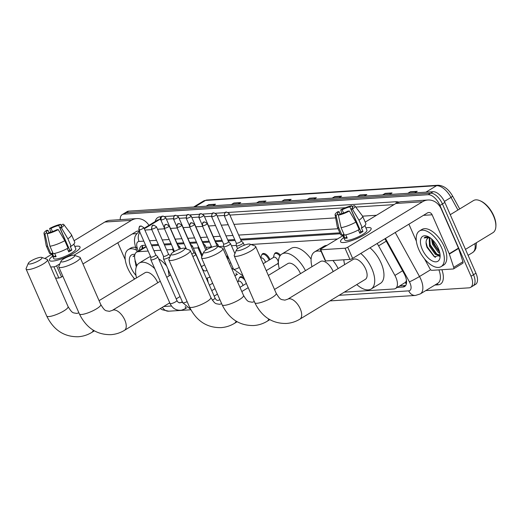 <?xml version="1.0" encoding="UTF-8"?>
<svg xmlns="http://www.w3.org/2000/svg" width="522" height="522" viewBox="0 0 522 522"><rect width="100%" height="100%" fill="white"/><g stroke="black" fill="none" stroke-linecap="round" stroke-linejoin="round"><path stroke-width="0.78" d="M226.215 255.976A6.675 3.367 58.7 0 1 228.186 257M261.776 254.847A6.675 3.367 58.7 0 1 262.625 253.718A6.675 3.367 58.7 0 1 269.763 259.186A6.675 3.367 58.7 0 1 269.933 259.597M274.481 254.038A6.675 3.367 58.7 0 1 275.329 252.902A6.675 3.367 58.7 0 1 280.49 255.225M239.324 278.037A6.675 3.367 58.7 0 1 240.172 276.901A6.675 3.367 58.7 0 1 243.891 277.808M406.449 280.307A12.515 6.316 58.7 0 1 405.268 282.467L405.392 282.461A4.169 2.108 -121.3 0 0 406.54 281.221M340.246 233.758L240.877 240.1M235.122 240.466L228.179 240.91M222.418 241.281L215.482 241.719M209.505 242.104L202.784 242.534M196.807 242.913L190.086 243.343M184.109 243.722L177.389 244.152M171.405 244.537L164.469 244.981M158.708 245.347L151.772 245.79M344.311 292.15L393.895 288.986A12.515 6.316 -121.3 0 0 395.493 288.503L405.268 282.467M148.163 251.056L138.147 251.695A12.515 6.316 -121.3 0 0 136.555 252.178A12.515 6.316 -121.3 0 0 135.426 261.359L136.842 265.665M337.499 238.965L250.919 244.492M245.223 244.857L244.139 244.929M236.303 245.425L231.435 245.738M223.605 246.234L218.738 246.547M210.908 247.05L206.04 247.356M198.21 247.859L193.342 248.172M172.808 249.477L166.622 249.875M160.861 250.24L153.918 250.684M395.493 288.503A12.515 6.316 -121.3 0 0 394.913 275.433L378.594 245.836A12.515 6.316 -121.3 0 0 377.132 243.5M168.874 303.347L169.95 303.282M179.046 302.701L180.788 302.59M120.236 219.658A12.515 6.316 58.7 0 1 122.174 214.62A12.515 6.316 58.7 0 1 123.766 214.131L428.171 194.699A12.515 6.316 58.7 0 1 439.955 205.44L471.027 276.223A12.515 6.316 58.7 0 1 470.648 287.354A12.515 6.316 58.7 0 1 469.056 287.837L425.75 290.604M470.648 287.354L475.575 284.359A12.515 6.316 58.7 0 0 475.947 273.228L444.874 202.445A12.515 6.316 58.7 0 0 433.097 191.711L128.693 211.142A12.515 6.316 58.7 0 0 127.1 211.625L124.634 213.12A12.515 6.316 58.7 0 1 126.233 212.637L430.63 193.205A12.515 6.316 58.7 0 1 442.415 203.945L473.487 274.729A12.515 6.316 58.7 0 1 473.108 285.86A12.515 6.316 58.7 0 0 473.487 274.729L442.415 203.945A12.515 6.316 58.7 0 0 430.63 193.205L126.233 212.637A12.515 6.316 58.7 0 0 124.634 213.12L122.174 214.62M397.333 287.381L403.023 287.015A12.515 6.316 -121.3 0 0 404.622 286.532A12.515 6.316 -121.3 0 0 404.041 273.469L385.275 239.428A12.515 6.316 -121.3 0 0 384.903 238.776M145.605 245.236L143.041 245.399A12.515 6.316 -121.3 0 0 141.449 245.882A12.515 6.316 -121.3 0 0 139.505 250.384M339.842 232.838L240.472 239.18M234.717 239.546L227.775 239.989M222.013 240.355L215.077 240.799M209.1 241.184L202.379 241.608M196.403 241.993L189.682 242.423M183.705 242.802L176.984 243.232M171.001 243.611L164.065 244.055M158.303 244.427L151.367 244.87M405.679 285.501A12.515 6.316 58.7 0 1 405.49 285.521L399.8 285.88M141.964 248.883A12.515 6.316 58.7 0 1 142.852 245.418M433.41 241.908A16.684 8.417 -121.3 0 0 439.243 250.808M357.381 196.54L359.939 194.987L366.816 194.549L364.258 196.102M382.593 194.934L385.158 193.375L392.035 192.938L389.471 194.491M407.806 193.323L410.37 191.763L417.248 191.326L414.683 192.886M281.736 201.368L284.301 199.815L291.178 199.378L288.614 200.931M256.524 202.98L259.088 201.427L265.959 200.983L263.401 202.543M231.311 204.591L233.869 203.032L240.746 202.595L238.189 204.154M206.099 206.197L208.656 204.644L215.534 204.206L212.976 205.759M332.168 198.151L334.726 196.598L341.603 196.155L339.046 197.714M306.956 199.763L309.513 198.203L316.391 197.766L313.826 199.319M307.784 199.711L309.109 198.51A3.334 2.786 -93.7 0 1 309.513 198.203M332.997 198.099L334.321 196.898A3.334 2.786 -93.7 0 1 334.726 196.598M206.927 206.144L208.252 204.95A3.334 2.786 -93.7 0 1 208.656 204.644M232.14 204.539L233.464 203.339A3.334 2.786 -93.7 0 1 233.869 203.032M257.353 202.927L258.677 201.727A3.334 2.786 -93.7 0 1 259.088 201.427M282.572 201.316L283.89 200.122A3.334 2.786 -93.7 0 1 284.301 199.815M408.641 193.27L409.959 192.07A3.334 2.786 -93.7 0 1 410.37 191.763M383.429 194.882L384.747 193.682A3.334 2.786 -93.7 0 1 385.158 193.375M358.209 196.487L359.534 195.293A3.334 2.786 -93.7 0 1 359.939 194.987M52.428 261.111A16.684 3.68 156.3 0 1 51.26 261.117A16.684 3.68 156.3 0 1 52.644 256.171A16.684 3.68 156.3 0 0 49.459 260.334A16.684 3.68 156.3 0 0 52.428 261.111A16.684 3.68 156.3 0 0 67.292 256.517A16.684 3.68 156.3 0 0 79.377 248.779A16.684 3.68 156.3 0 0 77.054 246.149A16.684 3.68 156.3 0 1 80.016 246.926A16.684 3.68 156.3 0 1 70.268 255.075A16.684 3.68 156.3 0 1 52.428 261.111M74.796 246.449A16.684 3.68 156.3 0 1 77.054 246.149A16.684 3.68 156.3 0 0 74.796 246.449M148.953 225.328A16.684 13.931 86.3 0 0 136.881 218.594L110.292 220.291A16.684 13.931 86.3 0 0 104.811 222.039L74.104 240.707M136.881 218.594A16.684 13.931 86.3 0 0 131.4 220.343L74.02 255.225M51.809 254.26L44.814 258.507M53.929 266.807A2.088 0.457 -23.7 0 0 56.617 265.802L61.524 276.98A2.088 0.457 156.3 0 1 58.836 277.985L53.929 266.807L50.699 267.016M59.899 263.806L56.617 265.802M58.836 277.985L55.606 278.193M61.524 276.98L62.816 276.19M82.959 263.949L136.307 231.52A4.169 3.484 -93.7 0 1 137.677 231.083A4.169 3.484 -93.7 0 1 139.113 231.35M117.809 242.763L125.26 259.741M133.351 277.365L134.363 279.205M47.274 233.719L46.843 232.74A8.345 1.84 156.3 0 1 46.308 232.394A8.345 1.84 156.3 0 1 47.972 230.261L49.022 232.662M52.461 231.618L51.045 228.388A8.345 1.84 156.3 0 1 58.758 225.491L68.571 247.846A8.345 1.84 -23.7 0 1 68.702 247.82M54.686 253.418L56.115 256.667A12.097 2.669 156.3 0 1 54.836 256.817A12.097 2.669 156.3 0 1 53.825 256.811L52.187 253.085L50.941 253.842A13.768 3.034 156.3 0 1 49.518 253.203L46.249 245.751A13.768 3.034 156.3 0 1 46.204 245.594L43.979 233.282A10.845 2.395 156.3 0 1 46.562 230.352L47.972 230.261M73.785 244.133L75.82 248.766A12.097 2.669 156.3 0 1 68.747 254.677A12.097 2.669 156.3 0 1 55.815 259.056A12.097 2.669 156.3 0 1 53.662 258.494L51.482 253.516M67.292 248.544L68.767 251.911A12.097 2.669 156.3 0 0 71.847 250.038L70.209 246.319L71.142 246.253L67.867 238.808L61.335 227.736L59.926 227.82L69.739 250.175A8.345 1.84 -23.7 0 1 68.395 251.069M61.479 226.313L61.054 225.347L62.947 224.192A10.845 2.395 156.3 0 1 63.814 224.571L71.377 234.548A13.768 3.034 156.3 0 1 71.455 234.685L74.731 242.136A13.768 3.034 156.3 0 1 71.142 246.253M68.062 248.126A13.768 3.034 156.3 0 1 53.231 253.699L49.962 246.247L47.241 233.739L49.133 232.59A8.345 1.84 156.3 0 0 56.846 229.693L58.255 229.602L64.793 240.675L68.062 248.126M71.455 234.685A13.768 3.034 156.3 0 1 67.867 238.808M64.793 240.675A13.768 3.034 156.3 0 1 49.962 246.247M61.276 225.21L60.656 224.343L58.758 225.491M51.045 228.388L49.636 228.479L50.712 232.192M49.636 228.479A10.845 2.395 156.3 0 1 60.656 224.343M63.814 224.571A10.845 2.395 156.3 0 1 61.335 227.736M58.255 229.602A10.845 2.395 156.3 0 1 47.241 233.739M61.054 225.347A8.345 1.84 156.3 0 1 61.589 225.687A8.345 1.84 156.3 0 1 59.926 227.82M46.843 232.74L44.951 233.889L47.672 246.391L50.941 253.842M47.672 246.391A13.768 3.034 156.3 0 1 46.249 245.751M44.951 233.889A10.845 2.395 156.3 0 1 43.979 233.282M55.684 255.682L53.825 256.811M71.847 250.038L69.739 250.175M134.741 278.976A20.854 10.525 58.7 0 1 127.701 268.119A20.854 10.525 58.7 0 1 128.327 249.562A20.854 10.525 58.7 0 1 136.594 250.195M134.709 255.362L133.032 256.57L134.663 255.721M135.035 259.995L135.981 266.083M135.981 275.407A14.596 7.367 58.7 0 1 131.139 267.897A14.596 7.367 58.7 0 1 134.917 254.455M128.327 249.562L130.794 248.067A20.854 10.525 58.7 0 1 135.687 247.448M134.97 261.033L136.516 266.35M134.056 255.643L133.032 256.57M29.617 264.041A7.51 1.657 -23.7 0 0 38.36 260.941A7.51 1.657 -23.7 0 0 41.708 257.392A7.51 1.657 -23.7 0 0 40.696 257.307A7.51 1.657 -23.7 0 0 33.421 259.649A7.51 1.657 -23.7 0 0 28.312 263.271A7.51 1.657 -23.7 0 0 29.617 264.041M41.708 257.392L46.98 259.29A11.68 2.577 156.3 0 1 47.489 259.702A11.68 2.577 156.3 0 1 40.664 265.411A11.68 2.577 156.3 0 1 28.175 269.633A11.68 2.577 156.3 0 1 26.1 269.091A11.68 2.577 156.3 0 1 26.146 268.438L28.312 263.271M157.735 282.78A11.68 5.892 -121.3 0 0 157.527 282.285A11.68 5.892 -121.3 0 0 145.038 272.719L99.069 300.659M136.529 277.893A22.942 11.575 58.7 0 1 139.191 263.095A22.942 11.575 58.7 0 1 154.76 268.686M139.191 263.095L148.424 257.483A22.942 11.575 58.7 0 1 150.63 256.674M158.616 258.795A22.942 11.575 58.7 0 1 166.629 265.979M62.307 261.953A7.51 1.657 -23.7 0 0 71.051 258.853A7.51 1.657 -23.7 0 0 74.392 255.304A7.51 1.657 -23.7 0 0 73.387 255.219A7.51 1.657 -23.7 0 0 66.111 257.561A7.51 1.657 -23.7 0 0 60.996 261.183A7.51 1.657 -23.7 0 0 62.307 261.953M74.392 255.304L79.664 257.202A11.68 2.577 156.3 0 1 80.179 257.614A11.68 2.577 156.3 0 1 73.348 263.323A11.68 2.577 156.3 0 1 60.865 267.551A11.68 2.577 156.3 0 1 58.784 267.003A11.68 2.577 156.3 0 1 58.829 266.35L60.996 261.183M207.162 278.259A22.942 11.575 58.7 0 1 208.187 282.487M169.213 275.805A22.942 11.575 58.7 0 1 168.312 269.815M172.377 254.925A7.51 1.657 -23.7 0 0 181.121 251.826A7.51 1.657 -23.7 0 0 184.462 248.276A7.51 1.657 -23.7 0 0 183.457 248.191A7.51 1.657 -23.7 0 0 176.182 250.534A7.51 1.657 -23.7 0 0 171.066 254.155A7.51 1.657 -23.7 0 0 172.377 254.925M184.462 248.276L189.734 250.175A11.68 2.577 156.3 0 1 190.249 250.586A11.68 2.577 156.3 0 1 183.418 256.295A11.68 2.577 156.3 0 1 170.935 260.524A11.68 2.577 156.3 0 1 168.86 259.976A11.68 2.577 156.3 0 1 168.9 259.323L171.066 254.155M300.489 273.665A11.68 5.892 -121.3 0 0 300.28 273.176A11.68 5.892 -121.3 0 0 287.798 263.603L268.354 275.42M279.283 268.778A22.942 11.575 58.7 0 1 281.945 253.979A22.942 11.575 58.7 0 1 305.468 270.644M281.945 253.979L291.178 248.368A22.942 11.575 58.7 0 1 311.099 259.101M205.061 252.837A7.51 1.657 -23.7 0 0 213.805 249.738A7.51 1.657 -23.7 0 0 217.152 246.188A7.51 1.657 -23.7 0 0 216.141 246.103A7.51 1.657 -23.7 0 0 208.865 248.446A7.51 1.657 -23.7 0 0 203.756 252.067A7.51 1.657 -23.7 0 0 205.061 252.837M217.152 246.188L222.424 248.094A11.68 2.577 156.3 0 1 222.933 248.505A11.68 2.577 156.3 0 1 216.108 254.207A11.68 2.577 156.3 0 1 203.619 258.436A11.68 2.577 156.3 0 1 201.544 257.894A11.68 2.577 156.3 0 1 201.59 257.235L203.756 252.067M333.18 271.584A11.68 5.892 -121.3 0 0 332.971 271.088A11.68 5.892 -121.3 0 0 320.482 261.515L274.513 289.456M311.973 266.69A22.942 11.575 58.7 0 1 314.635 251.891A22.942 11.575 58.7 0 1 321.174 251.513M332.919 260.491A22.942 11.575 58.7 0 1 338.152 268.556M314.635 251.891L323.868 246.28A22.942 11.575 58.7 0 1 326.935 245.386M237.751 250.749A7.51 1.657 -23.7 0 0 246.495 247.656A7.51 1.657 -23.7 0 0 249.836 244.1A7.51 1.657 -23.7 0 0 248.831 244.015A7.51 1.657 -23.7 0 0 241.549 246.364A7.51 1.657 -23.7 0 0 236.44 249.979A7.51 1.657 -23.7 0 0 237.751 250.749M249.836 244.1L255.108 246.006A11.68 2.577 156.3 0 1 255.617 246.417A11.68 2.577 156.3 0 1 248.792 252.119A11.68 2.577 156.3 0 1 236.309 256.348A11.68 2.577 156.3 0 1 234.228 255.806A11.68 2.577 156.3 0 1 234.274 255.147L236.44 249.979M365.302 279.387A11.68 5.892 -121.3 0 0 365.654 269A11.68 5.892 -121.3 0 0 353.172 259.427L287.739 299.197A11.68 5.892 -121.3 0 1 289.227 298.747A11.68 5.892 -121.3 0 1 300.228 308.77A11.68 5.892 -121.3 0 1 299.876 319.164L365.302 279.387M360.761 253.451A22.942 11.575 58.7 0 1 371.847 268.608A22.942 11.575 58.7 0 1 371.155 289.012A22.942 11.575 58.7 0 1 356.794 284.568M369.994 247.839A22.942 11.575 58.7 0 1 381.08 262.99A22.942 11.575 58.7 0 1 380.388 283.4L371.155 289.012M344.657 264.602A22.942 11.575 58.7 0 1 343.815 259.793M150.806 257.085L150.832 259.688A3.752 0.829 -23.7 0 0 150.845 259.767A3.752 0.829 -23.7 0 0 151.51 259.936A3.752 0.829 -23.7 0 0 156.346 258.122A3.752 0.829 -23.7 0 0 157.722 256.746A3.752 0.829 -23.7 0 0 157.677 256.68L155.771 254.906M150.806 257.052A2.714 0.6 -23.7 0 0 150.819 257.111A2.714 0.6 -23.7 0 0 151.302 257.235A2.714 0.6 -23.7 0 0 154.793 255.924A2.714 0.6 -23.7 0 0 155.784 254.932A2.714 0.6 -23.7 0 0 155.752 254.886M163.503 256.276L163.53 258.873A3.752 0.829 -23.7 0 0 163.543 258.951A3.752 0.829 -23.7 0 0 164.215 259.127A3.752 0.829 -23.7 0 0 169.043 257.313A3.752 0.829 -23.7 0 0 170.048 256.589M163.503 256.243A2.714 0.6 -23.7 0 0 163.516 256.302A2.714 0.6 -23.7 0 0 163.999 256.426A2.714 0.6 -23.7 0 0 167.49 255.114A2.714 0.6 -23.7 0 0 168.482 254.123A2.714 0.6 -23.7 0 0 168.449 254.07M237.588 281.887L238.606 281.267A3.752 1.892 58.7 0 1 242.619 284.346A3.752 1.892 58.7 0 1 243.004 285.508M238.234 281.495L238.919 278.892A6.257 3.158 58.7 0 1 239.768 277.632A6.257 3.158 58.7 0 1 244.948 280.216M192.853 256.517A3.752 0.829 -23.7 0 0 194.445 255.695A3.752 0.829 -23.7 0 0 195.815 254.312A3.752 0.829 -23.7 0 0 195.77 254.253L193.871 252.472M191.776 254.077A2.714 0.6 -23.7 0 0 192.886 253.496A2.714 0.6 -23.7 0 0 193.877 252.498A2.714 0.6 -23.7 0 0 193.845 252.452M201.603 253.809A2.714 0.6 -23.7 0 0 201.616 253.868A2.714 0.6 -23.7 0 0 202.099 253.992A2.714 0.6 -23.7 0 0 203.025 253.809M201.603 253.842L201.623 256.446A3.752 0.829 -23.7 0 0 201.642 256.524A3.752 0.829 -23.7 0 0 201.825 256.661M178.811 247.904A3.752 0.829 -23.7 0 0 179.705 246.841A3.752 0.829 -23.7 0 0 179.659 246.775L177.754 244.994A2.714 0.6 -23.7 0 1 177.767 245.02A2.714 0.6 -23.7 0 1 177.669 245.314M172.795 247.696L172.815 249.777A3.752 0.829 -23.7 0 0 172.828 249.855A3.752 0.829 -23.7 0 0 173.806 249.999M191.509 247.095A3.752 0.829 -23.7 0 0 192.403 246.025A3.752 0.829 -23.7 0 0 192.357 245.96L190.458 244.185A2.714 0.6 -23.7 0 0 190.432 244.165M190.373 244.505A2.714 0.6 -23.7 0 0 190.465 244.211L178.465 216.865L175.81 215.253A2.714 2.264 -93.7 0 0 174.916 215.534A2.714 2.264 86.3 0 0 173.983 219.175A2.714 0.6 -23.7 0 0 176.88 218.189A2.714 0.6 -23.7 0 0 178.465 216.865M226.718 257.124A6.257 3.158 58.7 0 1 229.204 259.33M204.206 246.286A3.752 0.829 -23.7 0 0 205.1 245.216A3.752 0.829 -23.7 0 0 205.055 245.151L203.156 243.376M203.071 243.689A2.714 0.6 -23.7 0 0 203.162 243.402A2.714 0.6 -23.7 0 0 203.13 243.356M198.19 246.077L198.21 248.159A3.752 0.829 -23.7 0 0 198.223 248.237A3.752 0.829 -23.7 0 0 199.202 248.374M216.904 245.47A3.752 0.829 -23.7 0 0 217.798 244.407A3.752 0.829 -23.7 0 0 217.752 244.342L215.854 242.567M215.769 242.88A2.714 0.6 -23.7 0 0 215.867 242.593A2.714 0.6 -23.7 0 0 215.827 242.541M210.895 245.262L210.908 247.343A3.752 0.829 -23.7 0 0 210.927 247.421A3.752 0.829 -23.7 0 0 210.999 247.513M260.811 258.24L261.065 258.083A3.752 1.892 58.7 0 1 265.078 261.157A3.752 1.892 58.7 0 1 265.457 262.318M223.586 243.931L223.605 246.534A3.752 0.829 -23.7 0 0 223.625 246.612A3.752 0.829 -23.7 0 0 225.661 246.508A3.752 0.829 -23.7 0 0 229.125 244.975A3.752 0.829 -23.7 0 0 230.496 243.598A3.752 0.829 -23.7 0 0 230.45 243.533L228.551 241.751M260.746 258.096L261.372 255.708A6.257 3.158 58.7 0 1 262.227 254.449A6.257 3.158 58.7 0 1 268.915 259.571A6.257 3.158 58.7 0 1 269.13 260.087M223.586 243.904A2.714 0.6 -23.7 0 0 223.599 243.957A2.714 0.6 -23.7 0 0 224.082 244.087A2.714 0.6 -23.7 0 0 227.572 242.776A2.714 0.6 -23.7 0 0 228.564 241.777A2.714 0.6 -23.7 0 0 228.532 241.732M263.205 263.688L273.763 257.268A3.752 1.892 58.7 0 1 277.776 260.347A3.752 1.892 58.7 0 1 277.665 263.688L266.246 270.624M236.283 243.121L236.303 245.725A3.752 0.829 -23.7 0 0 236.322 245.803A3.752 0.829 -23.7 0 0 238.358 245.699A3.752 0.829 -23.7 0 0 241.823 244.165A3.752 0.829 -23.7 0 0 243.2 242.782A3.752 0.829 -23.7 0 0 243.148 242.723L241.249 240.942M236.283 243.089A2.714 0.6 -23.7 0 0 236.296 243.148A2.714 0.6 -23.7 0 0 236.779 243.272A2.714 0.6 -23.7 0 0 240.27 241.967A2.714 0.6 -23.7 0 0 241.262 240.968A2.714 0.6 -23.7 0 0 241.229 240.923M273.391 257.496L274.076 254.893A6.257 3.158 58.7 0 1 274.924 253.633A6.257 3.158 58.7 0 1 279.923 255.995M343.535 242.528A16.684 3.68 156.3 0 1 342.367 242.534A16.684 3.68 156.3 0 1 343.75 237.588A16.684 3.68 156.3 0 0 340.572 241.751A16.684 3.68 156.3 0 0 343.535 242.528A16.684 3.68 156.3 0 0 358.399 237.934A16.684 3.68 156.3 0 0 370.483 230.195A16.684 3.68 156.3 0 0 368.16 227.566A16.684 3.68 156.3 0 1 371.129 228.342A16.684 3.68 156.3 0 1 361.374 236.492A16.684 3.68 156.3 0 1 343.535 242.528M365.909 227.866A16.684 3.68 156.3 0 1 368.16 227.566A16.684 3.68 156.3 0 0 365.909 227.866M449.351 254.07A2.088 1.051 -121.3 0 0 449.227 253.744L458.46 248.133A2.088 1.051 58.7 0 1 458.584 248.459L449.351 254.07L453.716 267.362A2.088 1.051 -121.3 0 1 453.527 268.895A2.088 1.051 -121.3 0 1 453.259 268.974L431.831 270.344A2.088 1.051 -121.3 0 1 430.024 268.876L424.458 258.781M458.46 248.133L441.358 209.178A16.684 13.931 86.3 0 0 427.988 200.011A16.684 13.931 86.3 0 0 422.507 201.76L347.724 247.219L352.631 258.397L427.414 212.937A4.169 3.484 -93.7 0 1 428.784 212.5A4.169 3.484 -93.7 0 1 432.125 214.79L449.227 253.744M458.584 248.459L462.949 261.75A2.088 1.051 58.7 0 1 462.76 263.284L453.527 268.895M427.988 200.011L401.398 201.707A16.684 13.931 86.3 0 0 395.917 203.456L365.211 222.124M342.915 235.676L321.134 248.916A2.088 0.457 -23.7 0 0 320.371 249.679A2.088 0.457 -23.7 0 0 320.743 249.777L325.65 260.954A2.088 0.457 156.3 0 1 325.278 260.856L320.371 249.679M352.631 258.397A2.088 0.457 156.3 0 1 349.942 259.401L345.035 248.224L320.743 249.777M345.035 248.224A2.088 0.457 -23.7 0 0 347.724 247.219M349.942 259.401L325.65 260.954M408.915 224.179L416.367 241.157M338.38 215.136L337.949 214.15A8.345 1.84 156.3 0 1 337.414 213.811A8.345 1.84 156.3 0 1 339.078 211.678L340.129 214.072M343.574 213.035L342.158 209.805A8.345 1.84 156.3 0 1 349.87 206.908L359.678 229.262A8.345 1.84 -23.7 0 1 359.808 229.236M345.799 234.835L347.221 238.084A12.097 2.669 156.3 0 1 345.942 238.234A12.097 2.669 156.3 0 1 344.931 238.228L343.293 234.502L342.047 235.259A13.768 3.034 156.3 0 1 340.625 234.619L337.356 227.168A13.768 3.034 156.3 0 1 337.31 227.011L335.085 214.699A10.845 2.395 156.3 0 1 337.669 211.769L339.078 211.678M364.891 225.55L366.927 230.182A12.097 2.669 156.3 0 1 359.854 236.094A12.097 2.669 156.3 0 1 346.921 240.472A12.097 2.669 156.3 0 1 344.774 239.911L342.589 234.933M358.399 229.961L359.873 233.327A12.097 2.669 156.3 0 0 362.953 231.455L361.315 227.729L362.248 227.67L358.979 220.219L352.441 209.152L351.032 209.237L360.846 231.592A8.345 1.84 -23.7 0 1 359.508 232.486M352.585 207.73L352.161 206.764L354.053 205.609A10.845 2.395 156.3 0 1 354.921 205.988L362.483 215.964A13.768 3.034 156.3 0 1 362.568 216.101L365.837 223.553A13.768 3.034 156.3 0 1 362.248 227.67M359.169 229.543A13.768 3.034 156.3 0 1 344.337 235.115L341.068 227.664L338.347 215.155L340.24 214.007A8.345 1.84 156.3 0 0 347.952 211.11L349.362 211.018L355.9 222.091L359.169 229.543M362.568 216.101A13.768 3.034 156.3 0 1 358.979 220.219M355.9 222.091A13.768 3.034 156.3 0 1 341.068 227.664M352.389 206.627L351.763 205.759L349.87 206.908M342.158 209.805L340.742 209.896L341.825 213.609M340.742 209.896A10.845 2.395 156.3 0 1 351.763 205.759M354.921 205.988A10.845 2.395 156.3 0 1 352.441 209.152M349.362 211.018A10.845 2.395 156.3 0 1 338.347 215.155M352.161 206.764A8.345 1.84 156.3 0 1 352.696 207.103A8.345 1.84 156.3 0 1 351.032 209.237M337.949 214.15L336.057 215.305L338.778 227.807L342.047 235.259M338.778 227.807A13.768 3.034 156.3 0 1 337.356 227.168M336.057 215.305A10.845 2.395 156.3 0 1 335.085 214.699M346.791 237.099L344.931 238.228M362.953 231.455L360.846 231.592M450.251 214.692L473.454 200.585A18.772 9.468 58.7 0 1 480.025 200.735L480.782 201.068A17.937 9.05 58.7 0 1 493.675 215.625A17.937 9.05 58.7 0 1 495.9 225.948L495.848 226.77A18.772 9.468 58.7 0 1 492.957 232.668L465.474 249.372M480.025 200.735A18.772 9.468 58.7 0 1 493.518 215.971A18.772 9.468 58.7 0 1 495.848 226.77M441.729 248.074A20.854 10.525 58.7 0 1 441.103 266.625A20.854 10.525 58.7 0 1 418.807 249.536A20.854 10.525 58.7 0 1 419.44 230.978A20.854 10.525 58.7 0 1 441.729 248.074M419.44 230.978L421.9 229.484A20.854 10.525 58.7 0 1 444.196 246.573A20.854 10.525 58.7 0 1 443.569 265.13L441.103 266.625M428.706 236.89L425.091 237.105L424.138 237.98L429.247 237.203M428.007 237.973L426.728 239.468A10.427 5.259 58.7 0 1 427.929 238.019A10.427 5.259 58.7 0 1 429.906 237.634M426.728 239.468C425.75 241.477 425.874 244.152 427.087 247.493L434.363 256.817L440.098 255.154M422.246 249.314A14.596 7.367 58.7 0 1 427.792 236.446A14.596 7.367 58.7 0 1 438.291 248.289A14.596 7.367 58.7 0 1 440.105 256.693A14.596 7.367 58.7 0 1 432.953 261.248A14.596 7.367 58.7 0 1 422.246 249.314M429.795 237.621L430.219 245.718L436.111 253.914L440.059 255.004M429.293 237.614L429.449 246.188L435.341 254.377L439.694 255.278L440.085 254.971M432.307 239.605L433.299 243.846L439.674 252.361M431.511 238.88L432.529 244.316L438.421 252.511L439.876 253.34M437.906 255.552L439.622 256.335M432.392 239.689L433.404 243.108L439.635 252.211M429.201 240.903L430.324 244.981L437.123 254.534M438.774 255.584L439.785 256.028M426.076 242.449L427.244 246.847L434.526 256.752L435.498 257.346M425.162 237.06L424.138 237.98M405.392 282.461A12.515 10.447 86.3 0 0 406.286 284.164M146.271 246.756L138.147 251.695M386.247 241.184L378.594 245.836M402.56 270.781L394.913 275.433M160.293 308.567L162.264 309.755L168.769 311.197A8.345 6.962 -93.7 0 1 162.407 307.275M339.117 295.308L408.726 290.865A8.345 4.209 -121.3 0 0 410.038 283.12A8.345 4.209 -121.3 0 0 409.398 281.834L385.471 238.43M395.239 232.492L419.499 276.51A16.684 8.417 58.7 0 1 420.778 279.087A16.684 8.417 58.7 0 1 420.275 293.932L437.814 283.27A16.684 8.417 -121.3 0 0 438.917 269.894M430.657 269.73L419.499 276.51A8.345 0.6 151.1 0 1 409.398 281.834M441.906 269.698A18.772 9.468 58.7 0 1 438.049 284.842L434.898 285.038M155.178 221.55A18.772 9.468 58.7 0 1 160.195 216.787L161.526 216.702M164.763 216.493L174.224 215.893M177.46 215.684L186.922 215.084M190.158 214.875L199.619 214.268M202.856 214.066L212.317 213.459M215.56 213.257L225.015 212.65M228.258 212.441L396.002 201.733A18.772 9.468 58.7 0 1 398.925 202.138M123.766 214.131L128.693 211.142M471.027 276.223L475.947 273.228M439.955 205.44L444.874 202.445M428.171 194.699L433.097 191.711M144.313 228.799L159.471 219.586A16.684 8.417 -121.3 0 0 157.344 220.232L144.092 228.29M144.868 230.058L151.804 229.621M157.566 229.249L164.502 228.806M170.485 228.427L177.199 227.997M183.183 227.618L189.904 227.187M195.88 226.802L202.601 226.378M208.578 225.993L215.514 225.55M221.276 225.184L228.218 224.741M233.973 224.375L335.659 217.883M362.594 216.16L376.473 215.273M394.019 204.611L355.73 207.058M345.401 207.717L229.902 215.09M224.166 215.455L217.204 215.899M211.469 216.265L204.507 216.708M198.771 217.08L191.802 217.524M186.073 217.889L179.105 218.333M173.369 218.698L166.407 219.142M160.672 219.508L159.471 219.586A2.088 1.742 86.3 0 0 160.195 216.787M143.804 241.138L139.048 241.438A8.345 4.209 -121.3 0 0 137.234 247.885L138.291 251.115M163.673 306.512L171.503 306.009M338.047 228.734L238.678 235.083M232.916 235.448L225.98 235.892M220.219 236.257L213.276 236.701M207.299 237.086L200.578 237.51M194.602 237.895L187.881 238.326M181.904 238.704L175.183 239.135M169.206 239.513L162.264 239.957M156.509 240.329L149.566 240.766M396.126 203.332A2.088 1.742 86.3 0 0 396.002 201.733M438.049 284.842A2.088 1.742 86.3 0 0 436.973 283.779M139.048 241.438A8.345 6.962 -93.7 0 1 139.876 232.179M137.234 247.885A8.345 3.021 161.8 0 1 135.459 246.749L137.129 251.826M329.904 300.907L415.408 295.452A8.345 6.962 -93.7 0 1 408.726 290.865M405.49 285.521L403.023 287.015M194.863 206.914L205.518 200.441A4.169 3.484 -93.7 0 1 206.888 200.004L437.945 185.251A4.169 3.484 86.3 0 0 436.575 185.688L205.518 200.441A16.684 8.417 -121.3 0 0 203.391 201.087L206.888 200.004M437.945 185.251C443.687 185.46 448.6 189.108 452.691 196.207L451.008 197.427A16.684 8.417 -121.3 0 0 436.575 185.688L425.919 192.168M457.951 210.014L451.008 197.427L444.405 201.44M476.436 242.704L475.953 248.263L474.668 250.704L472.586 252.589A16.684 8.417 -121.3 0 0 474.922 243.63M315.875 198.079L309.109 198.51M290.663 199.685L283.89 200.122M265.45 201.296L258.677 201.727M240.237 202.908L233.464 203.339M215.018 204.513L208.252 204.95M341.088 196.468L334.321 196.898M366.307 194.856L359.534 195.293M391.52 193.251L384.747 193.682M416.732 191.639L409.959 192.07M131.4 220.343L104.811 222.039M136.797 233.647L132.347 233.928M94.378 330.85L91.741 332.449C87.552 334.987 83.037 336.416 78.202 336.749C64.108 336.964 53.609 330.061 46.706 316.032A11.68 2.577 -23.7 0 0 48.781 316.573A11.68 2.577 -23.7 0 0 61.27 312.352A11.68 2.577 -23.7 0 0 68.095 306.642L47.489 259.702M91.741 332.449A11.68 5.892 -121.3 0 0 93.301 330.224M169.741 302.819L124.432 330.361C120.236 332.899 115.721 334.334 110.892 334.661C96.792 334.876 86.293 327.973 79.39 313.944A11.68 2.577 -23.7 0 0 81.471 314.492A11.68 2.577 -23.7 0 0 93.953 310.264A11.68 2.577 -23.7 0 0 100.779 304.554L80.179 257.614M124.432 330.361A11.68 5.892 -121.3 0 0 124.784 319.973A11.68 5.892 -121.3 0 0 113.783 309.951A11.68 5.892 -121.3 0 0 112.295 310.401L109.405 311.347C105.49 310.466 105.248 311.784 100.779 304.554M237.132 321.735L234.502 323.333C230.306 325.872 225.798 327.307 220.963 327.633C206.862 327.849 196.363 320.945 189.46 306.916A11.68 2.577 -23.7 0 0 191.541 307.465A11.68 2.577 -23.7 0 0 204.024 303.236A11.68 2.577 -23.7 0 0 210.855 297.533L190.249 250.586M234.502 323.333A11.68 5.892 -121.3 0 0 236.061 321.108M269.822 319.647L267.186 321.245C262.997 323.784 258.481 325.219 253.646 325.545C239.552 325.761 229.047 318.857 222.15 304.835A11.68 2.577 -23.7 0 0 224.225 305.377A11.68 2.577 -23.7 0 0 236.714 301.148A11.68 2.577 -23.7 0 0 243.539 295.445L222.933 248.505M267.186 321.245A11.68 5.892 -121.3 0 0 268.745 319.02M299.876 319.164C295.68 321.702 291.165 323.131 286.337 323.464C272.236 323.679 261.737 316.769 254.834 302.747A11.68 2.577 -23.7 0 0 256.915 303.289A11.68 2.577 -23.7 0 0 269.398 299.06A11.68 2.577 -23.7 0 0 276.223 293.357L255.617 246.417M139.296 229.889A2.714 2.264 86.3 0 1 140.235 226.254A2.714 2.264 -93.7 0 1 141.123 225.967C140.118 227.135 139.498 224.003 138.813 229.765A2.714 0.6 -23.7 0 0 139.296 229.889A2.714 0.6 -23.7 0 0 142.193 228.91A2.714 0.6 -23.7 0 0 143.778 227.585L155.784 254.932M182.302 301.677L180.958 302.492A3.752 1.892 58.7 0 1 181.31 302.362A3.752 1.892 58.7 0 1 182.804 302.819M185.277 306.44A3.752 1.892 58.7 0 1 184.86 308.913L181.493 310.192C176.286 310.707 172.469 308.476 170.042 303.504A3.752 0.829 -23.7 0 0 170.714 303.673A3.752 0.829 -23.7 0 0 170.844 303.667A3.752 0.829 -23.7 0 0 174.824 302.264A3.752 0.829 -23.7 0 0 176.919 300.483L157.722 256.746M151.993 229.08A2.714 2.264 86.3 0 1 152.933 225.445A2.714 2.264 -93.7 0 1 153.827 225.158C152.815 226.32 152.196 223.194 151.517 228.956A2.714 0.6 -23.7 0 0 151.993 229.08A2.714 0.6 -23.7 0 0 154.897 228.101A2.714 0.6 -23.7 0 0 156.483 226.776L168.482 254.123M190.628 309.35L182.746 302.688A3.752 0.829 -23.7 0 0 183.411 302.864A3.752 0.829 -23.7 0 0 183.548 302.851A3.752 0.829 -23.7 0 0 187.15 301.644M164.698 228.271A2.714 2.264 86.3 0 1 165.631 224.63A2.714 2.264 -93.7 0 1 166.525 224.349C165.513 225.511 164.9 222.385 164.215 228.147A2.714 0.6 -23.7 0 0 164.698 228.271A2.714 0.6 -23.7 0 0 167.595 227.292A2.714 0.6 -23.7 0 0 169.18 225.967L179.379 249.196M177.395 227.462A2.714 2.264 86.3 0 1 178.328 223.821A2.714 2.264 -93.7 0 1 179.222 223.54C178.211 224.701 177.597 221.576 176.912 227.331A2.714 0.6 -23.7 0 0 177.395 227.462A2.714 0.6 -23.7 0 0 180.292 226.476A2.714 0.6 -23.7 0 0 181.878 225.152L193.877 252.498M219.847 299.582L219.057 300.065A3.752 1.892 58.7 0 1 219.403 299.935A3.752 1.892 58.7 0 1 220.016 299.967M212.31 300.137A3.752 0.829 -23.7 0 0 215.018 298.049L195.815 254.312M190.093 226.646A2.714 2.264 86.3 0 1 191.032 223.011A2.714 2.264 -93.7 0 1 191.92 222.724C190.908 223.892 190.295 220.76 189.61 226.522A2.714 0.6 -23.7 0 0 190.093 226.646A2.714 0.6 -23.7 0 0 192.99 225.667A2.714 0.6 -23.7 0 0 194.575 224.343L205.883 250.11M202.79 225.837A2.714 2.264 86.3 0 1 203.73 222.202A2.714 2.264 -93.7 0 1 204.617 221.915C203.613 223.077 202.993 219.951 202.308 225.713A2.714 0.6 -23.7 0 0 202.79 225.837A2.714 0.6 -23.7 0 0 205.688 224.858A2.714 0.6 -23.7 0 0 207.273 223.533L217.23 246.221M161.278 219.984A2.714 2.264 86.3 0 1 162.218 216.343A2.714 2.264 -93.7 0 1 163.105 216.062C162.101 217.224 161.481 214.098 160.796 219.86A2.714 0.6 -23.7 0 0 161.278 219.984A2.714 0.6 -23.7 0 0 164.182 219.005A2.714 0.6 -23.7 0 0 165.761 217.674L177.767 245.02M175.81 215.253C174.798 216.415 174.185 213.289 173.5 219.044A2.714 0.6 -23.7 0 0 173.983 219.175M206.966 270.239L206.353 270.618A3.752 1.892 58.7 0 1 206.705 270.487A3.752 1.892 58.7 0 1 207.071 270.474M202.236 268.934A3.752 0.829 -23.7 0 0 202.314 268.602L192.403 246.025M186.68 218.359A2.714 2.264 86.3 0 1 187.613 214.725A2.714 2.264 -93.7 0 1 188.507 214.438C187.496 215.606 186.883 212.474 186.197 218.235A2.714 0.6 -23.7 0 0 186.68 218.359A2.714 0.6 -23.7 0 0 189.577 217.38A2.714 0.6 -23.7 0 0 191.163 216.056L203.162 243.402M199.378 217.55A2.714 2.264 86.3 0 1 200.317 213.916A2.714 2.264 -93.7 0 1 201.205 213.628C200.194 214.79 199.58 211.664 198.895 217.426A2.714 0.6 -23.7 0 0 199.378 217.55A2.714 0.6 -23.7 0 0 202.275 216.571A2.714 0.6 -23.7 0 0 203.861 215.247L215.867 242.593M231.898 268.921A3.752 1.892 58.7 0 1 232.101 268.863A3.752 1.892 58.7 0 1 233.595 269.319M236.068 272.934A3.752 1.892 58.7 0 1 235.65 275.407L234.92 275.812M212.076 216.741A2.714 2.264 86.3 0 1 213.015 213.1A2.714 2.264 -93.7 0 1 213.903 212.819C212.898 213.981 212.278 210.855 211.593 216.617A2.714 0.6 -23.7 0 0 212.076 216.741A2.714 0.6 -23.7 0 0 214.973 215.762A2.714 0.6 -23.7 0 0 216.558 214.438L228.564 241.777M243.108 276.027L233.536 269.189A3.752 0.829 -23.7 0 0 234.339 269.352A3.752 0.829 -23.7 0 0 239.037 267.551A3.752 0.829 -23.7 0 0 239.311 267.375M224.773 215.932A2.714 2.264 86.3 0 1 225.713 212.291A2.714 2.264 -93.7 0 1 226.6 212.01C225.595 213.172 224.975 210.046 224.29 215.801A2.714 0.6 -23.7 0 0 224.773 215.932A2.714 0.6 -23.7 0 0 227.67 214.947A2.714 0.6 -23.7 0 0 229.256 213.622L241.262 240.968M422.507 201.76L395.917 203.456M432.125 214.79L423.453 215.345M453.716 267.362L462.949 261.75M142.434 246.214L142.969 248.276M145.795 246.56L136.555 252.178M139.805 230.894C136.32 233.934 134.65 236.362 134.793 238.162C134.187 239.624 134.408 242.489 135.459 246.749M415.408 295.452L420.275 293.932M168.769 311.197L190.863 309.781M452.691 196.207L459.712 208.944M472.586 252.589L468.09 255.323M203.391 201.087L193.669 206.993M68.095 306.642C72.565 313.872 72.799 312.554 76.714 313.435L78.913 312.861M46.706 316.032L26.1 269.091M180.051 296.555L176.214 298.884M79.39 313.944L58.784 267.003M170.577 274.977L166.746 277.306M160.274 281.241L112.295 310.401M210.855 297.533C215.318 304.757 215.56 303.439 219.475 304.319L221.674 303.745M189.46 306.916L168.86 259.976M248.218 287.661L241.83 291.544M243.539 295.445C248.009 302.669 248.244 301.351 252.159 302.238L254.358 301.657M222.15 304.835L201.544 257.894M276.223 293.357C280.692 300.581 280.934 299.269 284.849 300.15L287.739 299.197M254.834 302.747L234.228 255.806M180.958 302.492L180.162 302.799C178.896 303.014 177.813 302.245 176.919 300.483M186.817 307.719L184.86 308.913M212.663 283.224L209.381 285.214M170.042 303.504L150.845 259.767M138.813 229.765L150.819 257.111M143.778 227.585L141.123 225.967M168.469 254.097L170.355 255.858M215.057 288.673L211.775 290.669M182.746 302.688L163.543 258.951M151.517 228.956L163.516 256.302M156.483 226.776L153.827 225.158M217.452 294.127L214.17 296.124M239.768 277.632L241.386 276.653M164.215 228.147L174.439 251.441M169.18 225.967L166.525 224.349M219.057 300.065L218.261 300.372C216.989 300.581 215.906 299.811 215.018 298.049M246.371 283.459L239.983 287.341M176.912 227.331L186.413 248.981M181.878 225.152L179.222 223.54M189.61 226.522L201.616 253.868M194.575 224.343L191.92 222.724M202.308 225.713L211.749 247.219M207.273 223.533L204.617 221.915M180.566 248.798L179.705 246.841M204.572 264.791L201.466 266.677M173.715 251.872L172.828 249.855M160.796 219.86L163.986 227.116M165.761 217.674L163.105 216.062M206.353 270.618L205.557 270.925C204.285 271.133 203.202 270.363 202.314 268.602M206.386 278.389L210.249 277.032M185.493 246.886L185.506 248.655M173.5 219.044L176.684 226.307M206.96 249.451L205.1 245.216M230.698 262.723L229.497 263.453M201.623 255.969L198.223 248.237M186.197 218.235L189.382 225.491M191.163 216.056L188.507 214.438M237.608 274.22L235.65 275.407M218.855 246.802L217.798 244.407M233.093 268.178L231.892 268.908M198.895 217.426L202.079 224.682M203.861 215.247L201.205 213.628M234.907 253.64L230.496 243.598M233.536 269.189L223.625 246.612M262.227 254.449L263.845 253.464M211.593 216.617L223.599 243.957M216.558 214.438L213.903 212.819M244.257 245.203L243.2 242.782M277.293 263.917L278.461 264.178M237.601 248.72L236.322 245.803M274.924 253.633L276.543 252.655M224.29 215.801L236.296 243.148M229.256 213.622L226.6 212.01M439.694 255.278L440.092 255.036"/></g></svg>
